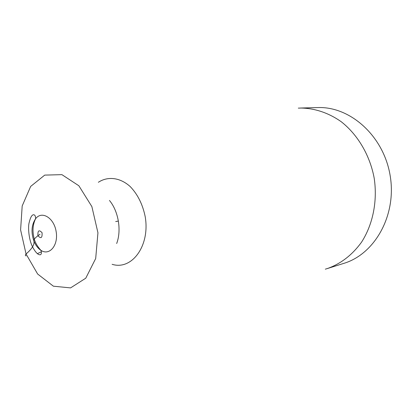<?xml version="1.0" encoding="UTF-8"?>
<svg xmlns="http://www.w3.org/2000/svg" width="412" height="412" viewBox="0 0 412 412"><rect width="100%" height="100%" fill="white"/><g stroke="black" fill="none" stroke-linecap="round" stroke-linejoin="round"><path stroke-width="0.62" d="M325.315 269.17L343.793 263.381C374.972 254.039 396.921 215.028 390.138 175.512C383.654 135.945 350.185 106.229 317.662 107.573C350.185 106.229 383.654 135.945 390.138 175.512C396.921 215.028 374.972 254.039 343.793 263.381C374.972 254.039 396.921 215.028 390.138 175.512C383.654 135.945 350.185 106.229 317.662 107.573L298.309 108.129M327.257 268.593L343.793 263.381L327.257 268.593C340.776 263.804 352.193 255.013 361.509 242.22C372.886 224.55 377.639 201.185 374.194 178.185C369.95 155.324 357.827 134.786 341.311 121.792C328.596 112.78 314.408 108.119 300.327 108.037L317.662 107.573L300.327 108.037C314.408 108.119 328.596 112.78 341.311 121.792C357.827 134.786 369.95 155.324 374.194 178.185C377.639 201.185 372.886 224.55 361.509 242.22C352.193 255.013 340.776 263.804 327.257 268.593C340.776 263.804 352.193 255.013 361.509 242.22C372.886 224.55 377.639 201.185 374.194 178.185C369.95 155.324 357.827 134.786 341.311 121.792C328.596 112.78 314.408 108.119 300.327 108.037M40 234.232L37.945 235.741C34.927 237.982 33.573 239.738 33.887 240.994C34.711 244.424 32.1 248.755 26.054 253.998L37.626 274.001L53.395 286.191L70.56 287.9L85.763 278.203L95.687 258.53L97.943 232.785L91.871 206.592L78.862 185.766L61.918 174.652L44.728 175.105L30.663 186.425L22.186 205.959L20.6 229.906L26.054 253.998L37.626 274.001L53.395 286.191L70.56 287.9L85.763 278.203L95.687 258.53L97.943 232.785L91.871 206.592L78.862 185.766L61.918 174.652L44.728 175.105L30.663 186.425L22.186 205.959L20.6 229.906L26.054 253.998L37.626 274.001L53.395 286.191L70.56 287.9L85.763 278.203L95.687 258.53L97.943 232.785L91.871 206.592L78.862 185.766L61.918 174.652L44.728 175.105L30.663 186.425L22.186 205.959L20.6 229.906L26.054 253.998C25.137 254.977 25.147 255.615 26.095 255.914M115.695 221.538L118.378 221.09M37.353 253.612L41.334 251.902M112.11 264.303C131.886 270.602 150.292 245.64 145.184 216.594C142.66 204.331 137.665 194.32 130.192 186.559C120.098 177.479 107.877 176.048 98.355 182.279C107.877 176.048 120.098 177.479 130.192 186.559C137.665 194.32 142.66 204.331 145.184 216.594C150.292 245.64 131.886 270.602 112.11 264.303C131.886 270.602 150.292 245.64 145.184 216.594C142.66 204.331 137.665 194.32 130.192 186.559C120.098 177.479 107.877 176.048 98.355 182.279M116.673 243.507C121.684 230.38 118.471 211.222 109.453 200.448C118.471 211.222 121.684 230.38 116.673 243.507C121.684 230.38 118.471 211.222 109.453 200.448M33.887 240.994C35.576 245.238 37.914 248.348 40.906 250.331C49.471 256.146 58.586 245.253 56.135 231.529C53.972 217.752 41.803 210.429 35.607 218.72C31.503 224.813 30.926 232.234 33.887 240.994C35.576 245.238 37.914 248.348 40.906 250.331C49.471 256.146 58.586 245.253 56.135 231.529C53.972 217.752 41.803 210.429 35.607 218.72C31.503 224.813 30.926 232.234 33.887 240.994C35.576 245.238 37.914 248.348 40.906 250.331C49.471 256.146 58.586 245.253 56.135 231.529C53.972 217.752 41.803 210.429 35.607 218.72C31.503 224.813 30.926 232.234 33.887 240.994M37.945 235.741C40.984 239.017 42.359 238.007 42.07 232.718C39.016 229.453 37.641 230.463 37.945 235.741C40.984 239.017 42.359 238.007 42.07 232.718C39.016 229.453 37.641 230.463 37.945 235.741C40.984 239.017 42.359 238.007 42.07 232.718C39.016 229.453 37.641 230.463 37.945 235.741M32.533 246.855C28.469 238.888 28.031 226.343 29.118 222.758C30.37 217.536 31.827 214.868 33.496 214.745C34.891 214.75 35.592 216.073 35.607 218.72C32.666 224.689 32.234 231.534 34.304 239.248C32.234 231.534 32.666 224.689 35.607 218.72C35.592 216.073 34.891 214.75 33.496 214.745C34.891 214.75 35.592 216.073 35.607 218.72C32.666 224.689 32.234 231.534 34.304 239.248C35.484 243.132 37.683 246.824 40.906 250.331C41.761 252.834 41.524 254.317 40.211 254.776C37.992 254.956 35.432 252.319 32.533 246.855C28.469 238.888 28.031 226.343 29.118 222.758C30.37 217.536 31.827 214.868 33.496 214.745C31.827 214.868 30.37 217.536 29.118 222.758C28.031 226.343 28.469 238.888 32.533 246.855C35.432 252.319 37.992 254.956 40.211 254.776C37.992 254.956 35.432 252.319 32.533 246.855M40.906 250.331C41.761 252.834 41.524 254.317 40.211 254.776C41.524 254.317 41.761 252.834 40.906 250.331C37.683 246.824 35.484 243.132 34.304 239.248C35.484 243.132 37.683 246.824 40.906 250.331"/></g></svg>

